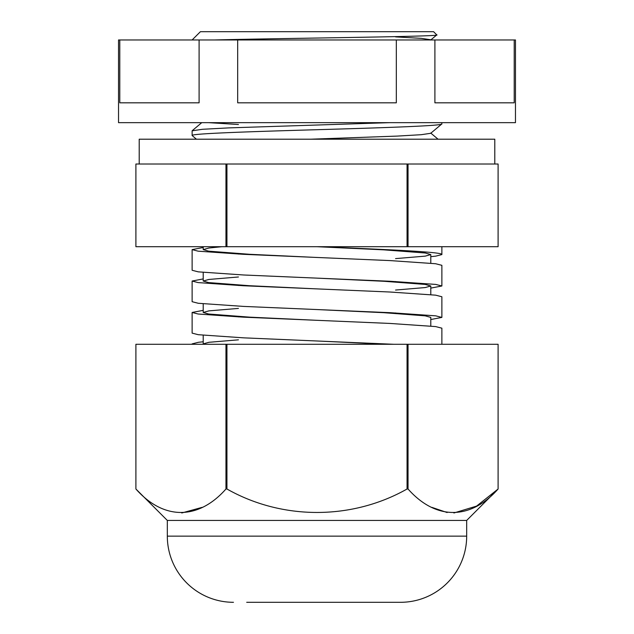 <?xml version="1.0" encoding="UTF-8"?>
<svg xmlns="http://www.w3.org/2000/svg" width="634" height="634" viewBox="0 0 634 634"><rect width="100%" height="100%" fill="white"/><g stroke="black" fill="none" stroke-linecap="round" stroke-linejoin="round"><path stroke-width="0.95" d="M192.522 344.286L192.126 343.882L198.379 342.297L203.213 341.774M192.126 344.286L192.126 343.882M441.874 344.286L441.874 328.174L435.621 326.581L390.045 323.443L243.258 317.159L198.109 314.012L192.126 312.459L192.126 333.127L198.244 334.697L243.607 337.843L393.793 344.286M192.126 281.036L192.126 301.705L198.244 303.274L243.607 306.412L390.393 312.697L435.756 315.843L441.874 317.412L441.874 296.752L435.621 295.159L390.045 292.02L243.258 285.736L198.109 282.59L192.126 281.036L203.213 278.92M192.126 249.614L192.126 270.274L198.244 271.851L243.607 274.99L390.393 281.274L435.756 284.42L441.874 285.989L441.874 265.321L435.621 263.736L390.045 260.59L243.258 254.305L198.109 251.167L192.126 249.614L203.213 247.498M395.561 258.617L425.224 256.136L430.787 254.567L425.224 252.99L383.887 249.851L317 246.705C383.705 249.328 443.61 251.944 441.874 254.567L441.874 246.705M441.874 317.412L430.787 319.528M192.126 312.459L203.213 310.351M441.874 285.989L430.787 288.105M441.874 254.567L435.756 256.136L430.787 256.675M192.126 39.966L200.399 31.7L433.601 31.7L436.763 34.933L430.708 40.021M436.771 34.87C444.64 36.606 276.234 38.317 214.617 39.966M407.06 246.705L407.06 164.016L226.94 164.016L498.102 164.016L498.102 246.705L135.898 246.705L135.898 164.016L135.898 246.705M389.545 122.663L228.7 127.894L202.492 129.288L192.126 130.81L192.134 135.541L196.437 139.203M441.874 122.663L441.795 123.987L430.708 133.298L421.214 134.701L397.264 136.088L310.406 139.203M441.874 123.868C443.641 125.801 383.332 127.775 316.445 129.716C249.962 131.642 190.406 133.6 192.126 135.525M238.439 316.921L238.439 316.517M238.439 285.498L238.439 285.094M238.439 254.068L238.439 253.671M395.561 313.362L395.561 312.95M395.561 281.932L395.561 281.528M395.561 250.509L395.561 250.105M226.94 246.705L226.94 164.016L135.898 164.016M498.102 164.016L498.102 246.705M225.958 246.705L225.958 164.016L139.203 164.016L139.203 139.203L494.797 139.203L494.797 164.016L408.042 164.016L408.042 246.705M395.561 36.891L421.317 38.357L430.708 39.752M208.768 122.663L238.439 124.502M221.916 246.705L208.911 248.021L203.213 249.614L208.649 251.167L249.772 254.305L316.572 257.452M238.439 276.987L208.911 279.451L203.213 281.036L208.649 282.59L249.772 285.736L316.572 288.874M238.439 308.409L208.911 310.874L203.213 312.459L208.649 314.012L249.772 317.159L316.572 320.297M238.439 339.832L208.911 342.297L203.213 343.89L203.569 344.286M317 278.136L383.887 281.274L425.224 284.42L430.787 285.989L425.224 287.559L395.561 290.047M317 309.558L383.887 312.697L425.224 315.843L430.787 317.412L430.787 326.058M317 340.981L386.978 344.286M514.214 39.966L434.9 39.966L434.9 102.819L514.214 102.819L514.214 39.966L515.466 39.966L515.466 122.663L118.534 122.663L118.534 39.966L439.013 39.966M237.679 39.966L237.679 102.819L396.321 102.819L396.321 39.966M119.786 39.966L119.786 102.819L199.1 102.819L199.1 39.966M167.321 520.435L466.679 520.435L498.102 489.004C470.674 520.023 435.986 520.538 408.042 489.004L407.06 489.004C351.822 520.245 282.225 520.3 226.94 489.004L225.958 489.004C198.529 520.023 163.841 520.538 135.898 489.004L135.898 344.286L135.898 489.004L167.321 520.435L167.321 536.142L466.679 536.142L466.679 520.435M246.705 602.3L400.522 602.3A66.158 66.158 0 0 0 466.679 536.142M233.478 602.3A66.158 66.158 0 0 1 167.321 536.142M135.898 344.286L408.042 344.286L408.042 489.004M407.06 344.286L407.06 489.004M226.94 344.286L226.94 489.004M225.958 344.286L225.958 489.004M400.522 602.3L387.295 602.3M181.76 512.977L202.183 507.343M431.817 507.343L447.144 512.541M453.896 512.977L476.586 506.098L498.102 489.004L498.102 344.286L498.102 489.004M408.042 344.286L498.102 344.286M192.205 130.691L201.755 122.663M438.054 139.203L430.708 133.037M430.787 254.567L430.787 263.213M203.213 272.39L203.213 281.036M430.787 285.989L430.787 294.636M203.213 303.813L203.213 312.459M203.213 335.235L203.213 343.89M203.213 249.614L203.213 246.705"/></g></svg>
